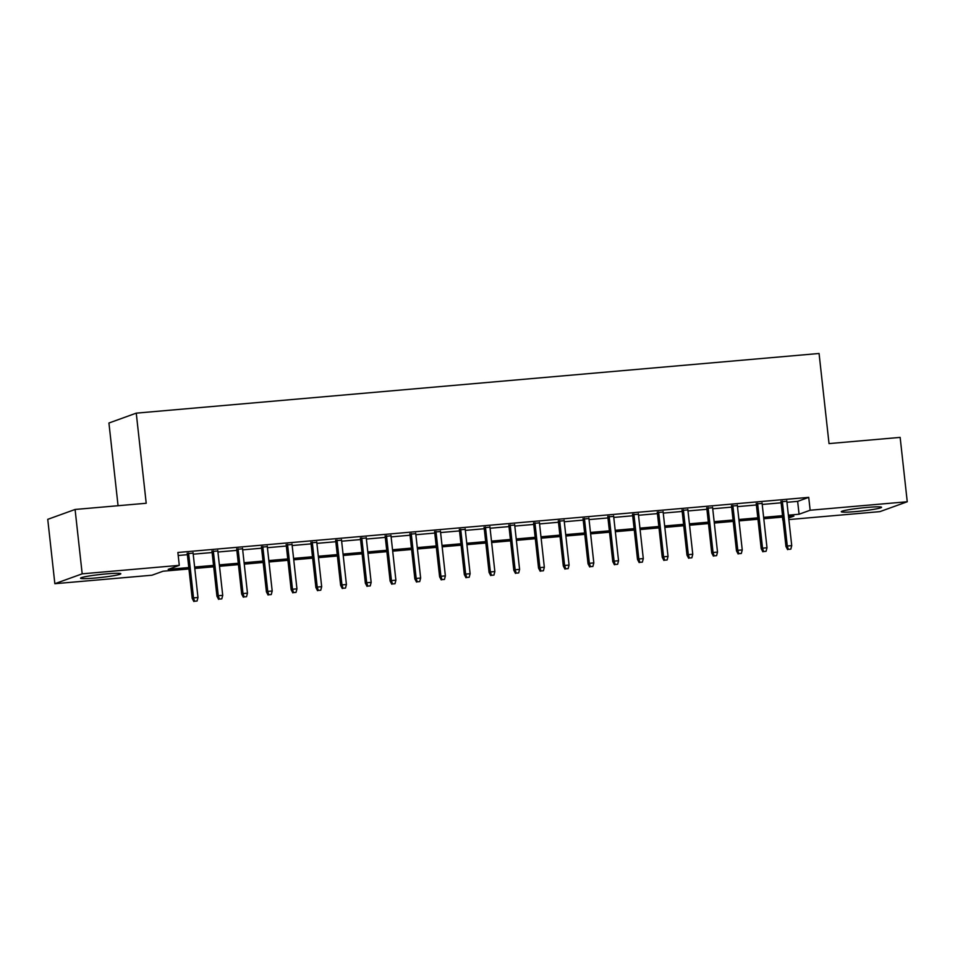 <?xml version="1.0" encoding="UTF-8"?>
<svg xmlns="http://www.w3.org/2000/svg" width="955" height="955" viewBox="0 0 955 955"><rect width="100%" height="100%" fill="white"/><g stroke="black" fill="none" stroke-linecap="round" stroke-linejoin="round"><path stroke-width="1.43" d="M106.447 573.883A20.258 1.504 -6.3 0 1 120.819 573.74A20.258 1.504 -6.3 0 1 94.927 578.05A20.258 1.504 -6.3 0 1 80.542 578.193A20.258 1.504 -6.3 0 1 106.447 573.883M867.188 507.415A20.258 1.504 -6.3 0 1 881.561 507.272A20.258 1.504 -6.3 0 1 855.656 511.582A20.258 1.504 -6.3 0 1 841.283 511.725A20.258 1.504 -6.3 0 1 867.188 507.415M118.062 505.72L108.93 423.017L136.255 413.145L819.068 353.481L829.024 443.598L900.147 437.39L907.25 501.757L879.913 511.629L788.854 519.58M782.479 517.097L782.814 520.105M188.959 568.965L163.042 571.221L151.964 575.22L54.853 583.708L82.19 573.836L179.289 565.348L168.211 569.359L188.804 567.557M82.19 573.836L75.087 509.469L47.75 519.341L54.853 583.708M193.089 553.124L187.264 553.637M217.824 550.963L211.998 551.465M242.558 548.803L236.745 549.304M267.305 546.642L261.479 547.143M292.039 544.481L286.214 544.983M316.785 542.321L310.96 542.822M341.52 540.16L335.694 540.661M366.254 537.987L360.441 538.501M391.001 535.827L385.175 536.34M415.735 533.666L409.922 534.179M440.482 531.505L434.656 532.019M465.216 529.345L459.391 529.858M489.963 527.184L484.137 527.697M514.697 525.023L508.872 525.537M539.432 522.863L533.618 523.376M564.178 520.702L558.353 521.215M588.913 518.541L583.087 519.043M613.659 516.38L607.834 516.882M638.394 514.22L632.568 514.721M663.14 512.059L657.315 512.56M687.875 509.898L682.049 510.4M712.609 507.726L706.796 508.239M737.356 505.565L731.53 506.078M762.09 503.404L756.264 503.918M786.944 502.294L797.652 501.363L808.73 497.364L177.869 552.479L179.289 565.348M178.203 555.488L187.383 554.688M193.197 554.175L212.117 552.527M217.943 552.014L236.852 550.367M242.677 549.853L261.598 548.194M267.424 547.693L286.333 546.033M292.158 545.532L311.079 543.873M316.893 543.371L335.814 541.712M341.639 541.21L360.548 539.551M366.374 539.05L385.295 537.39M391.12 536.877L410.029 535.23M415.855 534.716L434.776 533.069M440.589 532.556L459.51 530.908M465.336 530.395L484.257 528.748M490.07 528.234L508.991 526.587M514.817 526.074L533.726 524.426M539.551 523.913L558.472 522.266M564.298 521.752L583.207 520.105M589.032 519.592L607.953 517.932M613.767 517.431L632.688 515.772M638.513 515.27L657.422 513.611M663.248 513.11L682.168 511.45M687.994 510.949L706.903 509.29M712.728 508.788L731.649 507.129M737.463 506.627L756.384 504.968M762.209 504.455L781.13 502.808M786.836 501.244L781.011 501.757M75.087 509.469L146.211 503.261L136.255 413.145M808.73 497.364L810.15 510.233L907.25 501.757M788.364 515.175L799.072 514.232L810.15 510.233M194.617 567.043L213.538 565.396M219.364 564.883L238.273 563.235M244.098 562.722L263.019 561.074M268.844 560.561L287.753 558.914M293.579 558.4L312.5 556.753M318.313 556.24L337.234 554.592M343.06 554.079L361.981 552.432M367.794 551.918L386.715 550.271M392.541 549.758L411.45 548.098M417.275 547.597L436.196 545.938M442.022 545.436L460.931 543.777M466.756 543.276L485.677 541.616M491.491 541.115L510.412 539.456M516.237 538.954L535.146 537.295M540.972 536.782L559.893 535.134M565.718 534.621L584.627 532.974M590.453 532.46L609.374 530.813M615.187 530.3L634.108 528.652M639.934 528.139L658.855 526.492M664.668 525.978L683.589 524.331M689.414 523.818L708.324 522.17M714.149 521.657L733.07 520.009M738.895 519.496L757.804 517.837M763.63 517.335L782.551 515.676M788.675 517.992L793.892 516.106L788.52 516.571M782.706 517.085L763.785 518.732M757.96 519.245L739.051 520.893M733.225 521.406L714.304 523.054M708.479 523.567L689.57 525.226M683.744 525.727L664.823 527.387M659.01 527.888L640.089 529.548M634.263 530.049L615.342 531.708M609.529 532.21L590.608 533.869M584.782 534.37L565.873 536.03M560.048 536.543L541.127 538.19M535.301 538.704L516.392 540.351M510.567 540.864L491.646 542.512M485.832 543.025L466.911 544.672M461.086 545.186L442.165 546.833M436.351 547.346L417.431 548.994M411.605 549.507L392.696 551.154M386.87 551.668L367.95 553.315M362.124 553.828L343.215 555.488M337.39 555.989L318.469 557.648M312.655 558.15L293.734 559.809M287.909 560.31L269 561.97M263.174 562.471L244.253 564.13M238.428 564.632L219.519 566.291M213.693 566.793L194.772 568.452M797.652 501.363L799.072 514.232M780.951 501.256L785.953 546.487L787.278 546.009L782.324 501.136M788.341 549.376L790.812 549.161L788.341 549.376L787.278 546.009L791.731 545.615L786.777 500.742M785.953 546.487L787.6 549.638M790.812 549.161L791.731 545.615M756.217 503.416L761.207 548.648L762.532 548.17L757.59 503.297M763.606 551.536L766.077 551.322L763.606 551.536L762.532 548.17L766.996 547.776L762.042 502.903M761.207 548.648L762.866 551.799M766.077 551.322L766.996 547.776M731.47 505.577L736.472 550.808L737.797 550.331L732.843 505.458M738.86 553.697L741.331 553.482L738.86 553.697L737.797 550.331L742.25 549.937L737.296 505.064M736.472 550.808L738.12 553.96M741.331 553.482L742.25 549.937M706.736 507.738L711.726 552.969L713.063 552.491L708.109 507.618M714.125 555.858L716.596 555.643L714.125 555.858L713.063 552.491L717.515 552.097L712.561 507.236M711.726 552.969L713.385 556.12M716.596 555.643L717.515 552.097M682.001 509.898L686.991 555.13L688.316 554.652L683.362 509.779M689.379 558.018L691.862 557.804L689.379 558.018L688.316 554.652L692.769 554.258L687.815 509.397M686.991 555.13L688.639 558.281M691.862 557.804L692.769 554.258M657.255 512.059L662.245 557.29L663.582 556.813L658.628 511.94M664.644 560.179L667.115 559.964L664.644 560.179L663.582 556.813L668.034 556.419L663.08 511.558M662.245 557.29L663.904 560.442M667.115 559.964L668.034 556.419M632.52 514.22L637.51 559.451L638.835 558.973L633.881 514.1M639.898 562.34L642.381 562.125L639.898 562.34L638.835 558.973L643.288 558.58L638.334 513.718M637.51 559.451L639.17 562.602M642.381 562.125L643.288 558.58M607.774 516.38L612.776 561.612L614.101 561.134L609.147 516.261M615.163 564.5L617.634 564.286L615.163 564.5L614.101 561.134L618.553 560.752L613.599 515.879M612.776 561.612L614.423 564.775M617.634 564.286L618.553 560.752M583.039 518.541L588.029 563.772L589.366 563.295L584.412 518.422M590.429 566.661L592.9 566.446L590.429 566.661L589.366 563.295L593.819 562.913L588.865 518.04M588.029 563.772L589.689 566.936M592.9 566.446L593.819 562.913M558.293 520.714L563.295 565.933L564.62 565.456L559.666 520.594M565.682 568.822L568.153 568.607L565.682 568.822L564.62 565.456L569.073 565.074L564.119 520.2M563.295 565.933L564.942 569.096M568.153 568.607L569.073 565.074M533.558 522.874L538.548 568.106L539.885 567.616L534.931 522.755M540.948 570.983L543.419 570.768L540.948 570.983L539.885 567.616L544.338 567.234L539.384 522.361M538.548 568.106L540.208 571.257M543.419 570.768L544.338 567.234M508.824 525.035L513.814 570.266L515.139 569.777L510.185 524.916M516.201 573.143L518.684 572.928L516.201 573.143L515.139 569.777L519.592 569.395L514.638 524.522M513.814 570.266L515.473 573.418M518.684 572.928L519.592 569.395M484.078 527.196L489.067 572.427L490.404 571.938L485.45 527.076M491.467 575.316L493.938 575.089L491.467 575.316L490.404 571.938L494.857 571.556L489.903 526.683M489.067 572.427L490.727 575.579M493.938 575.089L494.857 571.556M459.343 529.356L464.333 574.588L465.658 574.11L460.704 529.237M466.732 577.477L469.203 577.25L466.732 577.477L465.658 574.11L470.111 573.716L465.169 528.843M464.333 574.588L465.992 577.739M469.203 577.25L470.111 573.716M434.597 531.517L439.598 576.748L440.924 576.271L435.969 531.398M441.986 579.637L444.457 579.422L441.986 579.637L440.924 576.271L445.376 575.877L440.422 531.004M439.598 576.748L441.246 579.9M444.457 579.422L445.376 575.877M409.862 533.678L414.852 578.909L416.189 578.432L411.235 533.558M417.251 581.798L419.723 581.583L417.251 581.798L416.189 578.432L420.642 578.038L415.688 533.165M414.852 578.909L416.511 582.061M419.723 581.583L420.642 578.038M385.128 535.839L390.118 581.07L391.443 580.592L386.489 535.719M392.505 583.959L394.988 583.744L392.505 583.959L391.443 580.592L395.895 580.198L390.941 535.325M390.118 581.07L391.765 584.221M394.988 583.744L395.895 580.198M360.381 537.999L365.371 583.23L366.708 582.753L361.754 537.88M367.771 586.119L370.242 585.904L367.771 586.119L366.708 582.753L371.161 582.359L366.207 537.486M365.371 583.23L367.03 586.382M370.242 585.904L371.161 582.359M335.647 540.16L340.637 585.391L341.962 584.914L337.008 540.041M343.024 588.28L345.507 588.065L343.024 588.28L341.962 584.914L346.414 584.52L341.46 539.659M340.637 585.391L342.296 588.543M345.507 588.065L346.414 584.52M310.9 542.321L315.902 587.552L317.227 587.074L312.273 542.201M318.29 590.441L320.761 590.226L318.29 590.441L317.227 587.074L321.68 586.68L316.726 541.819M315.902 587.552L317.549 590.703M320.761 590.226L321.68 586.68M286.166 544.481L291.156 589.713L292.493 589.235L287.539 544.362M293.555 592.601L296.026 592.387L293.555 592.601L292.493 589.235L296.945 588.841L291.991 543.98M291.156 589.713L292.815 592.864M296.026 592.387L296.945 588.841M261.419 546.642L266.421 591.873L267.746 591.396L262.792 546.523M268.809 594.762L271.28 594.547L268.809 594.762L267.746 591.396L272.199 591.002L267.245 546.141M266.421 591.873L268.069 595.025M271.28 594.547L272.199 591.002M236.685 548.803L241.675 594.034L243.012 593.556L238.058 548.683M244.074 596.923L246.545 596.708L244.074 596.923L243.012 593.556L247.464 593.174L242.51 548.301M241.675 594.034L243.334 597.197M246.545 596.708L247.464 593.174M211.95 550.975L216.94 596.195L218.265 595.717L213.311 550.844M219.328 599.083L221.811 598.869L219.328 599.083L218.265 595.717L222.718 595.335L217.764 550.462M216.94 596.195L218.588 599.358M221.811 598.869L222.718 595.335M187.204 553.136L192.194 598.355L193.531 597.878L188.577 553.017M194.593 601.244L197.064 601.029L194.593 601.244L193.531 597.878L197.983 597.496L193.029 552.623M192.194 598.355L193.853 601.519M197.064 601.029L197.983 597.496"/></g></svg>
